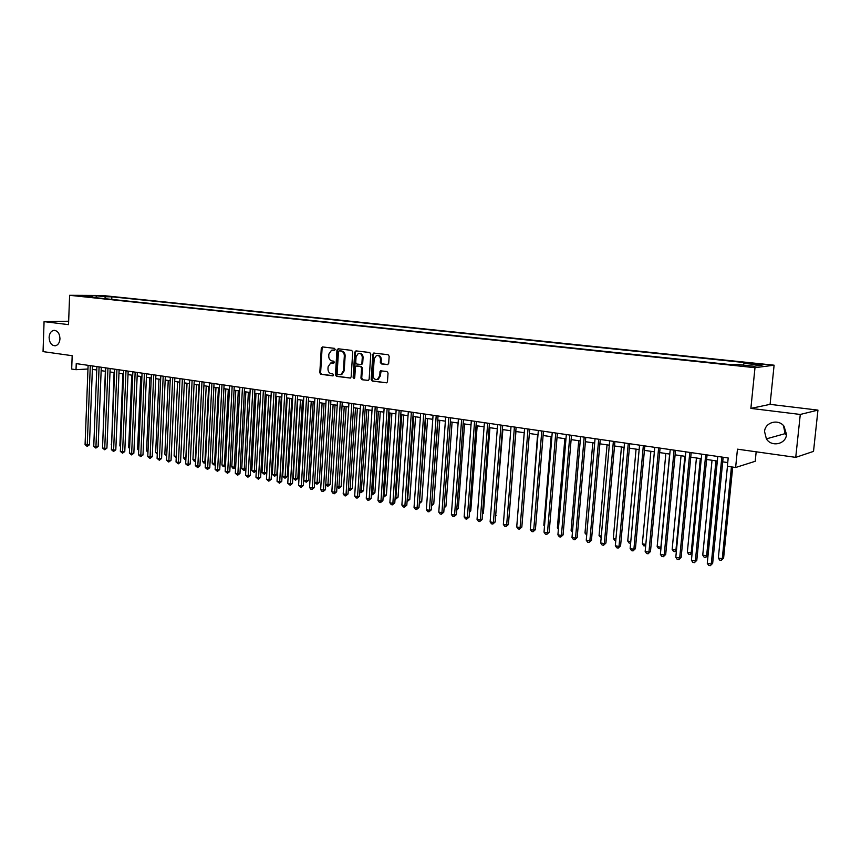 <?xml version="1.0" encoding="UTF-8"?>
<svg xmlns="http://www.w3.org/2000/svg" width="861" height="861" viewBox="0 0 861 861"><rect width="100%" height="100%" fill="white"/><g stroke="black" fill="none" stroke-linecap="round" stroke-linejoin="round"><path stroke-width="1.29" d="M335.155 349.405L334.423 348.339L322.488 346.929L321.282 348.167L319.808 372.77L320.83 374.287L332.733 375.859L333.573 374.998L332.852 373.932L331.302 373.728C329.139 373.179 328.03 371.565 327.976 368.874L328.095 366.818L330.667 363.008L333.799 363.051L334.359 362.212L333.637 361.157L332.088 360.963C329.914 360.425 328.805 358.811 328.751 356.12L328.88 354.054L331.571 350.179L334.563 350.255L335.155 349.405M764.546 431.544L766.387 438.862C771.499 447.386 785.942 444.308 786.523 434.439L783.994 426.173C778.247 418.564 765.052 422.299 764.546 431.544M783.467 425.582L785.092 433.653L786.405 435.257M49.109 337.372C49.421 342.818 51.488 345.627 55.319 345.799C58.064 345.11 59.613 342.775 59.969 338.803C59.667 333.411 57.622 330.602 53.856 330.355C51.036 331.001 49.454 333.336 49.109 337.372M759.768 363.999L753.052 363.643L756.485 364.407L763.212 364.763L759.768 363.999M387.407 364.655L388.688 363.385L389.161 356.239L388.063 354.689L373.663 353.075L372.835 354.301L371.188 379.529L372.264 381.079L386.75 382.833L387.472 381.671L388.042 373.071L386.944 371.5L380.444 370.822L379.4 376.257L377.441 379.389C374.836 379.916 373.394 378.603 373.114 375.439L374.191 358.811L376.386 355.571C378.894 355.216 380.271 356.551 380.497 359.575L380.314 362.363L381.412 363.912L387.794 364.623M68.665 321.228L44.072 321.637L43.05 351.611L72.173 355.701L71.678 369.046L76.016 369.692L76.242 363.611L728.191 457.977L727.362 466.275L735.617 467.501L755.205 461.292L756.173 451.799M800.278 414.453L817.95 410.116L770.078 404.358L750.878 408.394L800.278 414.453L795.736 457.363L737.457 449.173L735.617 467.501M750.878 408.394L754.989 367.69L69.612 295.301L102.222 295.474L774.104 365.193L754.989 367.69M44.072 321.637L68.536 324.64L69.612 295.301M352.719 351.901L351.665 350.384L338.179 348.78L336.963 350.029L335.435 374.826L336.479 376.354L350.395 378.065L351.148 376.892L352.719 351.901M355.98 350.89L369.703 352.515L370.779 354.054L369.143 379.26L368.411 380.433L362.007 379.723L360.942 378.183L361.598 368.013L360.522 366.474L356.196 366.043L355.41 367.227L354.732 377.785L354.215 378.603L353.128 377.57L354.743 352.149L355.98 350.89M817.95 410.116L813.516 451.379L795.736 457.363M373.663 353.075L374.223 353.042M100.586 296.055L108.841 296.518L100.586 296.055M743.312 365.096L744.033 363.342L747.703 362.901L111.855 296.808L105.806 296.776L104.418 298.616M744.033 363.342L762.017 365.215L754.085 366.237L735.875 364.321L732.033 364.784L86.208 296.701L92.461 296.722L82.871 295.721L96.249 295.786L105.806 296.776M770.078 404.358L774.104 365.193M92.364 369.369L96.744 370.015M101.146 370.66L105.602 371.306M110.014 371.952L114.545 372.619M118.979 373.276L123.575 373.943M128.031 374.6L132.702 375.288M137.168 375.945L141.925 376.634M146.413 377.301L151.245 378.001M155.744 378.668L160.663 379.389M165.172 380.045L170.177 380.788M174.708 381.445L179.788 382.198M184.329 382.865L189.506 383.619M194.069 384.286L199.321 385.061M203.906 385.728L209.245 386.514M213.851 387.192L219.286 387.988M223.892 388.666L229.424 389.473M234.052 390.151L239.67 390.98M244.32 391.658L250.034 392.498M254.705 393.186L260.517 394.037M265.199 394.725L271.107 395.586M275.811 396.275L281.816 397.158M286.541 397.857L292.654 398.751M297.389 399.45L303.599 400.354M308.367 401.054L314.685 401.979M319.463 402.679L325.888 403.626M330.678 404.326L337.221 405.294M342.032 405.994L348.683 406.973M353.516 407.683L360.275 408.674M365.129 409.384L372.006 410.396M376.881 411.106L383.877 412.139M388.763 412.849L395.888 413.893M400.795 414.615L408.039 415.68M412.968 416.401L420.329 417.488M425.28 418.209L432.782 419.307M437.743 420.039L445.374 421.158M450.357 421.89L458.117 423.031M463.121 423.763L471.021 424.925M476.047 425.657L484.086 426.841M489.134 427.573L497.314 428.778M502.372 429.521L510.702 430.737M515.782 431.49L524.252 432.728M529.354 433.481L537.985 434.74M543.108 435.494L551.879 436.785M557.024 437.539L565.957 438.852M571.123 439.605L580.217 440.94M585.405 441.704L594.671 443.06M599.88 443.824L609.297 445.202M614.528 445.976L624.128 447.386M629.369 448.15L639.142 449.582M644.415 450.357L654.371 451.821M659.655 452.595L669.793 454.081M675.099 454.856L685.421 456.373M690.759 457.159L701.263 458.698M706.623 459.483L717.321 461.055M722.702 461.84L727.728 462.583M76.016 369.692L87.973 369.003M111.747 299.391L111.855 296.808M92.923 297.4L92.461 296.722M96.174 297.745L96.249 295.786M334.714 350.179L332.647 350.072M331.808 362.868L333.95 362.976M322.81 346.972L322.1 348.124L320.626 372.705L321.648 374.223L333.185 375.74M338.491 348.823L337.77 349.986L336.242 374.761L337.286 376.289L350.47 378.033M339.309 350.868L338.459 351.74L337.114 373.523L337.846 374.589L340.934 374.632L343.399 370.865L344.335 355.937C344.271 353.214 343.152 351.6 340.956 351.062L339.901 350.836M340.515 374.761L341.742 374.567L344.206 370.8L343.399 370.865M340.117 350.825L341.774 351.019C343.959 351.557 345.078 353.171 345.132 355.884L344.206 370.8M368.465 380.401L362.007 379.723M357.078 365.957L361.319 366.42L362.395 367.959L361.738 378.119L362.804 379.658M356.271 350.922L355.539 352.106L354.398 378.496M362.277 357.444C362.061 354.484 360.727 353.161 358.305 353.44L356.077 356.691L355.711 362.503L356.777 364.042L361.103 364.472L361.9 363.277L362.277 357.444L363.073 357.39C362.901 354.603 361.663 353.247 359.36 353.333M363.073 357.39L362.696 363.213L361.34 364.451M377.516 355.421C379.862 355.345 381.122 356.712 381.294 359.532L381.111 362.309L382.198 363.859L387.956 364.569M376.978 379.55L378.227 379.314L380.196 376.192L379.4 376.257M381.186 370.779L380.196 376.192M374.374 353.064L373.62 354.248L371.984 379.464L373.061 381.014L386.772 382.822M105.354 371.274L102.739 442.576M90.297 365.645L87.23 445.062L85.067 444.653L88.113 365.333M92.504 365.968L89.436 444.793L87.23 445.062L87.187 446.407L85.067 444.653M89.436 444.793L87.187 446.407M114.072 372.555L111.607 444.233M111.596 444.728L111.144 444.147M122.875 373.846L119.873 445.783L120.572 445.912M120.54 446.644L119.873 445.783M131.765 375.148L128.687 447.44L129.624 447.612M129.581 448.592L128.687 447.44M140.741 376.461L137.588 449.108L138.761 449.324M138.707 450.561L137.588 449.108M99.09 366.915L95.937 446.719L93.752 446.31L96.884 366.603M101.286 367.238L98.143 446.45L95.937 446.719L95.883 448.075L93.752 446.31M98.143 446.45L95.883 448.075M107.969 368.207L104.73 448.398L102.524 447.978L105.742 367.884M110.154 368.519L106.925 448.118L104.73 448.398L104.665 449.754L102.524 447.978M106.925 448.118L104.665 449.754M116.935 369.509L113.62 450.099L111.392 449.668L114.685 369.175M119.119 369.821L115.804 449.808L113.62 450.099L113.544 451.455L111.392 449.668M115.804 449.808L113.544 451.455M125.997 370.811L122.596 451.81L120.346 451.379L123.726 370.488M128.171 371.134L124.78 451.519L122.596 451.81L122.51 453.177L120.346 451.379M124.78 451.519L122.51 453.177M149.814 377.796L146.585 450.798L147.995 451.056M147.941 452.423L146.585 450.798M135.155 372.146L131.658 453.532L129.387 453.101L132.852 371.812M137.319 372.458L133.842 453.241L131.658 453.532L131.561 454.909L129.387 453.101M133.842 453.241L131.561 454.909M158.973 379.141L155.669 452.499L157.337 452.811M157.272 454.188L155.669 452.499M144.4 373.48L140.817 455.275L138.524 454.845L142.076 373.147M146.564 373.792L142.991 454.985L140.817 455.275L140.709 456.664L138.524 454.845M142.991 454.985L140.709 456.664M168.239 380.497L164.838 454.221L166.765 454.576M166.7 455.964L164.838 454.221M153.742 374.836L150.072 457.04L147.758 456.599L151.407 374.492M155.895 375.148L152.236 456.739L150.072 457.04L149.954 458.429L147.758 456.599M152.236 456.739L149.954 458.429M177.581 381.875L174.105 455.953L176.29 456.373M176.225 457.751L174.105 455.953M163.192 376.203L159.425 458.827L157.079 458.375L160.824 375.859M165.334 376.505L161.588 458.515L159.425 458.827L159.296 460.215L157.079 458.375M161.588 458.515L159.296 460.215M187.031 383.253L183.479 457.718L185.836 458.16L189.409 383.608M185.858 459.505L184.728 459.354L183.479 457.718M185.675 459.537L185.922 458.138M172.738 377.581L168.874 460.624L166.507 460.172L170.338 377.236M174.869 377.893L171.027 460.312L168.874 460.624L168.734 462.023L166.507 460.172M171.027 460.312L168.734 462.023M196.577 384.652L192.939 459.494L195.318 459.935L198.988 385.007M195.587 461.248L194.199 461.141L192.939 459.494M195.146 461.313L195.662 459.882M182.381 378.98L178.421 462.454L176.031 461.991L179.96 378.625M184.502 379.281L180.562 462.131L178.421 462.454L178.27 463.853L176.031 461.991M180.562 462.131L178.27 463.853M206.231 386.072L202.496 461.281L204.896 461.733L208.653 386.428M205.435 463.014L203.756 462.938L202.496 461.281M204.724 463.121L205.499 461.647M192.121 380.39L188.075 464.294L185.653 463.831L189.678 380.035M194.242 380.691L190.206 463.961L188.075 464.294L187.902 465.693L185.653 463.831M190.206 463.961L187.902 465.693M215.982 387.504L212.15 463.089L214.583 463.552L218.425 387.859M215.379 464.628L213.42 464.757L212.15 463.089M214.389 464.94L214.583 463.552L215.444 463.412M201.969 381.81L197.826 466.145L195.372 465.683L199.504 381.455M204.079 382.123L199.946 465.823L197.826 466.145L197.643 467.555L195.372 465.683M199.946 465.823L197.643 467.555M225.83 388.946L221.912 464.929L224.366 465.381L228.305 389.312M225.442 466.135L223.182 466.597L221.912 464.929M224.161 466.78L224.366 465.381L225.496 465.209M211.924 383.253L207.673 468.029L205.198 467.555L209.427 382.897M214.034 383.554L209.793 467.695L207.673 468.029L207.49 469.439L205.198 467.555M209.793 467.695L207.49 469.439M235.785 390.41L231.781 466.77L234.257 467.243L238.293 390.776M235.623 467.663L234.859 468.513L233.051 468.459L231.781 466.77M234.041 468.642L234.257 467.243L235.656 467.017M221.987 384.706L217.639 469.923L215.132 469.449L219.469 384.34M224.086 385.018L219.749 469.589L217.639 469.923L217.435 471.344L215.132 469.449M219.749 469.589L217.435 471.344M245.848 391.884L241.747 468.642L244.255 469.116L248.377 392.261M245.912 469.191L244.018 470.526L241.747 468.642M244.018 470.526L244.255 469.116L245.934 468.836M232.169 386.18L227.702 471.85L225.173 471.365L229.607 385.814M234.246 386.481L229.801 471.494L227.702 471.85L227.487 473.27L225.173 471.365M229.801 471.494L227.487 473.27M256.008 393.38L251.821 470.536L254.35 471.01L258.569 393.746M256.309 470.741L254.113 472.42L251.821 470.536M254.113 472.42L254.35 471.01L256.32 470.676M242.447 387.676L237.884 473.787L235.322 473.302L239.864 387.299M244.524 387.967L239.971 473.432L237.884 473.787L237.647 475.218L235.322 473.302M239.971 473.432L237.647 475.218M266.297 394.887L262.002 472.441L264.564 472.926L266.576 472.581L270.871 395.554M266.576 472.581L264.305 474.346L268.88 395.264M264.305 474.346L262.002 472.441M252.843 389.172L248.162 475.746L245.589 475.25L250.239 388.795M254.91 389.473L250.25 475.39L248.162 475.746L247.925 477.188L245.589 475.25M250.25 475.39L247.925 477.188M276.682 396.404L272.291 474.368L274.885 474.863L276.887 474.508L281.278 397.082M276.887 474.508L274.605 476.284L279.298 396.792M274.605 476.284L272.291 474.368M263.358 390.7L258.569 477.726L255.954 477.231L260.722 390.313M265.403 390.991L260.635 477.371L258.569 477.726L258.311 479.168L255.954 477.231M260.635 477.371L258.311 479.168M287.187 397.954L282.688 476.327L285.314 476.811L287.305 476.456L291.793 398.621M287.305 476.456L285.023 478.242L289.823 398.342M285.023 478.242L282.688 476.327M273.981 392.239L269.084 479.738L266.436 479.233L271.312 391.852M276.026 392.53L271.14 479.362L269.084 479.738L268.815 481.181L266.436 479.233M271.14 479.362L268.815 481.181M297.798 399.504L293.203 478.296L295.85 478.791L297.831 478.425L302.437 400.182M297.831 478.425L295.56 480.223L300.478 399.902M295.56 480.223L293.203 478.296M284.733 393.789L279.707 481.762L277.038 481.256L282.031 393.402M286.756 394.08L281.762 481.385L279.707 481.762L279.427 483.215L277.038 481.256M281.762 481.385L279.427 483.215M308.539 401.086L303.836 480.287L306.516 480.793L308.486 480.416L313.189 401.764M308.486 480.416L306.204 482.235L311.241 401.474M306.204 482.235L303.836 480.287M295.592 395.36L290.458 483.807L287.757 483.301L292.869 394.973M297.615 395.651L292.492 483.43L290.458 483.807L290.157 485.27L287.757 483.301M292.492 483.43L290.157 485.27M314.652 482.321L319.248 482.44L324.059 403.357M319.248 482.44L316.966 484.259L322.122 403.077M316.966 484.259L314.642 482.386M306.591 396.953L301.328 485.884L298.595 485.367L303.825 396.555M308.593 397.244L303.352 485.496L301.328 485.884L301.016 487.348L298.595 485.367M303.352 485.496L301.016 487.348M325.759 484.399L330.129 484.474L335.047 404.971M330.129 484.474L327.837 486.304L333.132 404.692M327.837 486.304L325.738 484.732M317.698 398.568L312.317 487.983L309.562 487.455L314.911 398.159M319.689 398.847L314.33 487.584L312.317 487.983L311.994 489.446L310.886 489.242L309.562 487.455M314.33 487.584L311.994 489.446M336.995 486.508L341.139 486.53L346.165 406.596M341.139 486.53L338.847 488.381L344.26 406.327M338.847 488.381L336.963 487.111M328.945 400.193L323.435 490.103L320.647 489.565L326.125 399.784M330.915 400.473L325.436 489.694L323.435 490.103L323.09 491.577L321.971 491.362L320.647 489.565M325.436 489.694L323.09 491.577M348.361 488.639L352.257 488.617L357.401 408.254M352.257 488.617L349.964 490.479L355.507 407.974M349.964 490.479L348.307 489.522M359.855 490.802L363.514 490.727L368.766 409.922M363.514 490.727L361.222 492.589L366.894 409.642M361.222 492.589L359.78 491.965M371.489 492.976L374.89 492.847L380.271 411.601M374.89 492.847L372.598 494.731L378.409 411.332M372.598 494.731L371.392 494.44M340.31 401.839L334.681 492.244L331.851 491.706L337.458 401.42M342.269 402.119L336.662 491.835L334.681 492.244L334.316 493.73L333.185 493.504L331.851 491.706M336.662 491.835L334.316 493.73M351.815 403.497L346.047 494.408L343.195 493.87L348.931 403.088M353.763 403.787L348.027 493.988L346.047 494.408L345.67 495.904L344.529 495.678L343.195 493.87M348.027 493.988L345.67 495.904M363.45 405.187L357.552 496.603L354.667 496.054L360.533 404.767M365.387 405.466L359.511 496.184L357.552 496.603L357.154 498.099L356.002 497.873L354.667 496.054M359.511 496.184L357.154 498.099M383.253 495.183L386.406 495.01L391.895 413.312M386.406 495.01L384.103 496.905L390.044 413.043M384.103 496.905L383.145 496.722M375.224 406.887L369.186 498.82L366.259 498.261L372.264 406.467M377.14 407.167L371.134 498.39L369.186 498.82L368.777 500.316L367.604 500.101L366.259 498.261M371.134 498.39L368.777 500.316M395.156 497.421L398.04 497.184L403.658 415.034M398.04 497.184L395.737 499.089L401.829 414.765M395.737 499.089L395.048 498.96M387.127 408.609L380.96 501.07L378.001 500.499L384.135 408.179M389.032 408.889L382.887 500.628L380.96 501.07L380.53 502.576L379.346 502.35L378.001 500.499M382.887 500.628L380.53 502.576M407.199 499.681L409.814 499.391L415.562 416.778M409.814 499.391L407.511 501.306L413.743 416.52M399.181 410.363L392.864 503.341L389.872 502.77L396.157 409.922M401.065 410.632L394.779 502.889L392.864 503.341L392.422 504.847L391.228 504.621L389.872 502.77M394.779 502.889L392.422 504.847M419.382 501.963L421.729 501.619L427.594 418.554M421.729 501.619L419.415 503.556L425.797 418.285M411.375 412.128L404.918 505.633L401.883 505.052L408.308 411.676M413.237 412.397L406.812 505.181L404.918 505.633L404.455 507.151L403.239 506.925L401.883 505.052M406.812 505.181L404.455 507.151M431.705 504.277L433.772 503.879L439.777 420.34M431.641 505.278L437.991 420.071M433.772 503.879L431.598 505.784M423.709 413.904L417.101 507.958L414.044 507.377L420.62 413.463M425.56 414.173L418.995 507.495L417.101 507.958L416.627 509.486L415.4 509.249L414.044 507.377M418.995 507.495L416.627 509.486M444.19 506.602L445.955 506.16L452.09 422.138M445.955 506.16L444.082 508.001M436.204 415.712L429.445 510.315L426.346 509.723L433.061 415.26M438.034 415.981L431.307 509.841L429.445 510.315L428.939 511.843L427.702 511.606L426.346 509.723M431.307 509.841L428.939 511.843M456.825 508.84L458.289 508.464L464.563 423.967M458.289 508.464L456.717 510.218M448.839 417.542L441.93 512.693L438.787 512.091L445.664 417.09M450.658 417.811L443.781 512.209L441.93 512.693L441.402 514.221L440.154 513.985L438.787 512.091M443.781 512.209L441.402 514.221M469.611 511.111L470.773 510.799L477.177 425.818M470.773 510.799L469.536 512.187M461.636 419.393L454.565 515.104L451.39 514.491L458.418 418.93M463.433 419.662L456.395 514.609L454.565 515.104L454.027 516.643L452.757 516.396L451.39 514.491M456.395 514.609L454.027 516.643M482.558 513.393L483.398 513.167L489.941 427.691M483.398 513.167L482.504 514.168M474.583 421.277L467.351 517.536L464.144 516.923L471.333 420.803M476.359 421.535L469.17 517.041L467.351 517.536L466.791 519.086L465.51 518.839L464.144 516.923M469.17 517.041L466.791 519.086M495.667 515.696L502.867 429.596M496.173 515.556L495.635 516.159M487.692 423.171L480.298 520.001L477.048 519.387L484.399 422.697M489.446 423.429L482.095 519.506L480.298 520.001L479.717 521.562L478.415 521.314L477.048 519.387M482.095 519.506L479.717 521.562M508.937 518.021L515.943 431.512M500.962 425.086L493.396 522.509L490.113 521.874L497.626 424.613M502.695 425.345L495.183 521.992L493.396 522.509L492.804 524.069L491.48 523.811L490.113 521.874M495.183 521.992L492.804 524.069M524.209 432.717L517.257 520.324M514.404 427.034L506.666 525.038L503.341 524.403L511.025 426.55M516.116 427.282L508.42 524.51L506.666 525.038L506.042 526.598L504.707 526.351L503.341 524.403M508.42 524.51L506.042 526.598M537.587 434.687L530.828 522.864M528.008 429.004L520.098 527.599L516.729 526.954L524.586 428.509M529.698 429.252L521.831 527.061L520.098 527.599L519.452 529.171L518.107 528.912L516.729 526.954M521.831 527.061L519.452 529.171M551.137 436.678L543.829 525.307L544.561 525.436M544.496 526.265L543.829 525.307M541.784 430.995L533.702 530.193L530.279 529.537L538.329 430.5M543.452 431.243L535.413 529.644L533.702 530.193L533.034 531.764L531.668 531.506L530.279 529.537M535.413 529.644L533.034 531.764M564.848 438.69L557.379 527.847L558.477 528.051M558.38 529.278L557.379 527.847M555.743 433.018L547.467 532.819L544.012 532.152L552.235 432.513M557.379 433.255L549.167 532.259L547.467 532.819L546.778 534.401L545.4 534.132L544.012 532.152M549.167 532.259L546.778 534.401M578.732 440.724L571.101 530.419L572.576 530.699M572.436 532.335L571.101 530.419M569.874 435.063L561.415 535.477L557.917 534.81L566.323 434.547M571.489 435.3L563.083 534.918L561.415 535.477L560.705 537.06L559.306 536.801L557.917 534.81M563.083 534.918L560.705 537.06M592.798 442.791L584.996 533.024L586.847 533.368M586.696 535.058L584.996 533.024M584.188 437.14L575.535 538.168L571.995 537.49L580.594 436.613M585.781 437.366L577.182 537.598L575.535 538.168L574.804 539.761L573.383 539.492L571.995 537.49M577.182 537.598L574.804 539.761M607.037 444.879L599.062 535.66L601.301 536.08M601.15 537.781L599.062 535.66M598.686 439.239L589.85 540.891L586.255 540.213L595.048 438.712M600.257 439.465L591.464 540.31L589.85 540.891L589.085 542.495L587.643 542.226L586.255 540.213M591.464 540.31L589.085 542.495M621.459 446.988L613.312 538.34L615.949 538.825M615.798 540.536L614.679 540.331L613.312 538.34M613.376 441.359L604.336 543.657L600.698 542.957L609.685 440.832M614.915 441.585L605.929 543.065L604.336 543.657L603.55 545.271L602.087 544.991L600.698 542.957M605.929 543.065L603.55 545.271M636.075 449.13L627.744 541.042L630.779 541.612M630.629 543.291L629.111 543.043L627.744 541.042M628.261 443.512L619.016 546.455L615.324 545.756L624.516 442.974M629.768 443.738L620.587 545.852L619.016 546.455L618.198 548.07L616.724 547.79L615.324 545.756M620.587 545.852L618.198 548.07M650.873 451.304L642.36 543.786L645.815 544.432M645.675 545.885L643.727 545.799L642.36 543.786M645.761 545.002L645.201 546.078M643.339 445.697L633.89 549.286L630.144 548.575L639.551 445.148M644.824 445.912L635.429 548.672L633.89 549.286L633.039 550.911L631.554 550.631L630.144 548.575M635.429 548.672L633.039 550.911M665.854 453.499L657.158 546.563L660.893 547.262L669.632 454.059M660.957 548.231L658.536 548.586L657.158 546.563M660.021 548.866L661.054 547.198M658.622 447.914L648.946 552.159L645.169 551.438L654.78 447.354M660.075 448.118L650.475 551.535L648.946 552.159L648.085 553.795L646.568 553.505L645.169 551.438M650.475 551.535L648.085 553.795M681.04 455.727L672.161 549.372L675.939 550.082L684.872 456.298M676.445 550.513L675.046 551.697L673.528 551.406L672.161 549.372M675.046 551.697L676.509 549.835M674.098 450.152L664.218 555.076L660.387 554.344L670.213 449.593M675.53 450.357L665.704 554.441L664.218 555.076L663.325 556.712L661.786 556.421L660.387 554.344M665.704 554.441L663.325 556.712M696.431 457.987L687.347 552.224L691.179 552.945L700.305 458.558M692.147 552.805L690.253 554.559L688.725 554.269L687.347 552.224M690.253 554.559L692.179 552.493M689.801 452.423L679.684 558.025L675.799 557.282L685.851 451.853M691.189 452.628L681.148 557.379L679.684 558.025L678.769 559.672L677.209 559.37L675.799 557.282M681.148 557.379L678.769 559.672M712.025 460.28L702.737 555.108L706.623 555.84L707.99 555.205L717.256 461.044M707.99 555.205L705.665 557.465L706.623 555.84L715.954 460.85M705.665 557.465L704.115 557.175L702.737 555.108M705.708 454.726L695.365 561.017L691.426 560.263L701.704 454.145M707.064 454.92L696.797 560.35L694.418 562.663L692.836 562.362L691.426 560.263M696.797 560.35L694.418 562.663M727.448 466.296L718.332 558.036L722.261 558.767L723.606 558.122L732.711 467.071M723.606 558.122L721.281 560.403L722.261 558.767L731.43 466.888M721.281 560.403L719.71 560.102L718.332 558.036M721.83 457.062L711.261 564.041L707.268 563.277L717.773 456.47M723.154 457.256L712.66 563.374L710.271 565.699L708.678 565.397L707.268 563.277M712.66 563.374L710.271 565.699M333.562 350.04L332.744 350.083M332.776 362.825L331.969 362.879M321.648 374.223L320.83 374.287M320.626 372.705L319.808 372.77M322.1 348.124L321.282 348.167M337.286 376.289L336.479 376.354M336.242 374.761L335.435 374.826M337.77 349.986L336.963 350.029M345.132 355.884L344.335 355.937M341.774 351.019L340.956 351.062M361.738 378.119L360.942 378.183M362.395 367.959L361.598 368.013M361.319 366.42L360.522 366.474M357.444 365.925L356.648 365.99M353.925 377.505L353.128 377.57M355.539 352.106L354.743 352.149M362.696 363.213L361.9 363.277M382.198 363.859L381.412 363.912M381.111 362.309L380.314 362.363M381.294 359.532L380.497 359.575M380.476 371.941L379.679 372.006M373.061 381.014L372.264 381.079M371.984 379.464L371.188 379.529M373.62 354.248L372.835 354.301M785.092 433.653L766.387 438.862M54.577 330.333L53.856 330.355M341.742 374.567L340.934 374.632M361.9 364.418L361.103 364.472M378.227 379.314L377.441 379.389M381.1 370.768L380.444 370.822"/></g></svg>
